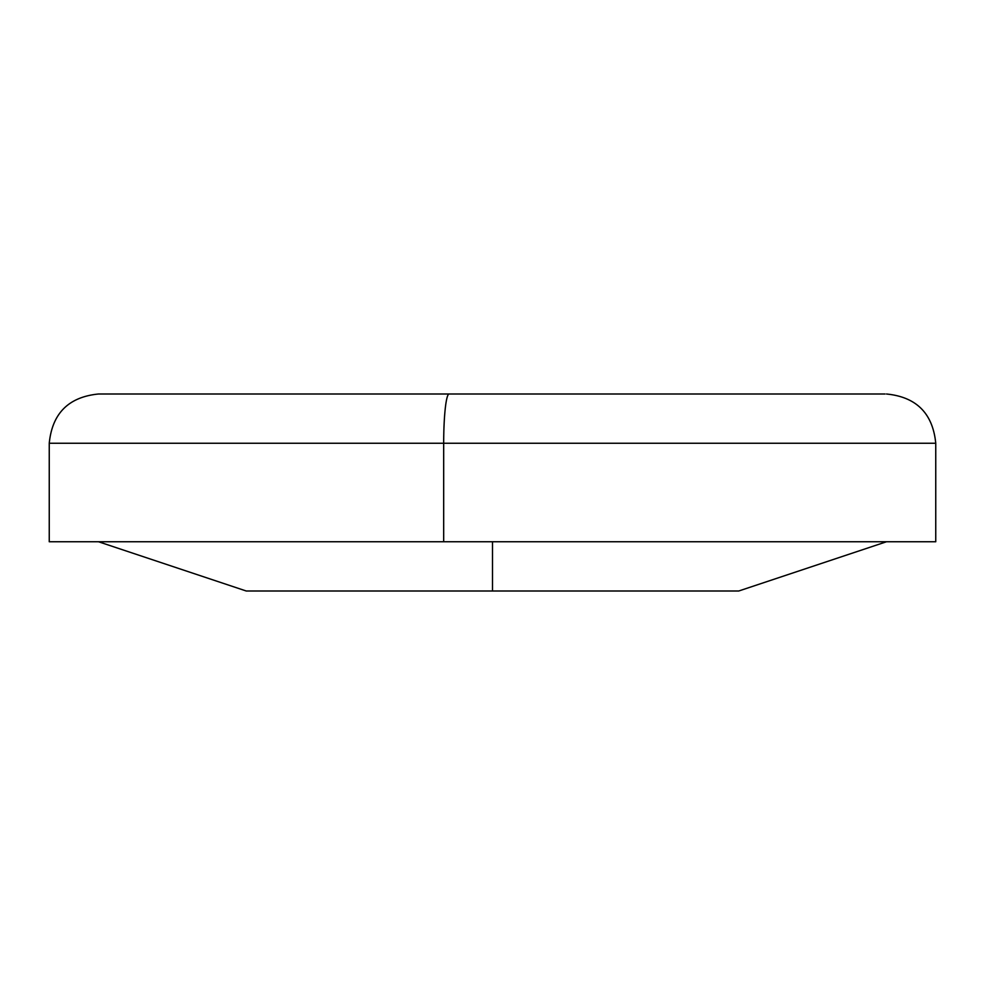 <?xml version="1.0" encoding="UTF-8"?>
<svg xmlns="http://www.w3.org/2000/svg" width="985" height="985" viewBox="0 0 985 985"><rect width="100%" height="100%" fill="white"/><g stroke="black" fill="none" stroke-linecap="round" stroke-linejoin="round"><path stroke-width="1.48" d="M492.5 541.75L492.5 591L738.75 591L492.5 591L492.5 541.75M492.5 394L714.125 394L492.5 394M246.25 591L492.5 591L246.25 591L98.5 541.75M535.889 394L449.111 394A49.25 5.43 90 0 0 443.681 443.25L49.25 443.25L49.25 541.75L935.75 541.75L935.75 443.25L443.681 443.25L443.681 541.75L443.681 443.25L933.054 443.25L541.319 443.25M885.047 394L99.953 394M443.681 443.25A49.25 5.43 -90 0 1 449.111 394L98.5 394C68.63 396.967 52.217 413.38 49.25 443.25L443.681 443.25M51.946 541.75L933.054 541.75M886.5 541.75L738.75 591M935.75 443.25C932.783 413.38 916.37 396.967 886.5 394"/></g></svg>
